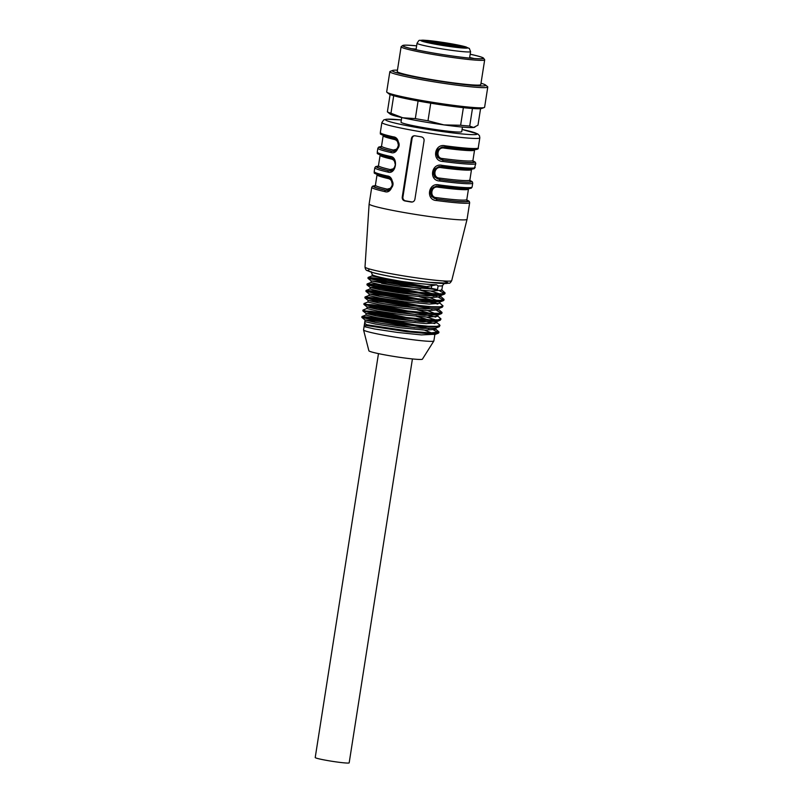<?xml version="1.0" encoding="UTF-8"?>
<svg xmlns="http://www.w3.org/2000/svg" width="803" height="803" viewBox="0 0 803 803"><rect width="100%" height="100%" fill="white"/><g stroke="black" fill="none" stroke-linecap="round" stroke-linejoin="round"><path stroke-width="1.2" d="M401.731 117.559L401.008 122.156A30.725 1.977 8.9 0 0 427.487 128.299A30.725 1.977 8.9 0 0 460.812 131.993A30.725 1.977 8.9 0 0 461.725 131.672L462.448 127.065M467.487 47.648L463.913 46.704L469.293 48.371L470.578 51.623A27.091 1.747 8.9 0 1 443.537 49.154A27.091 1.747 8.9 0 1 417.048 43.232C419.939 38.996 418.102 40.833 422.89 40.15L422.749 40.15M422.89 40.15L427.597 40.471A23.789 1.536 8.9 0 1 437.675 41.646L444.882 42.71M437.444 41.615L427.407 40.441M426.825 40.572L427.437 40.441M473.288 58.448A39.488 2.55 8.9 0 0 469.645 57.605M416.105 49.224A39.488 2.55 8.9 0 0 412.381 48.903M474.041 58.499A40.642 2.62 8.9 0 0 469.655 57.505M416.125 49.124A40.642 2.62 8.9 0 0 411.648 48.732M416.637 45.871A40.642 2.62 8.9 0 0 404.15 45.269A40.642 2.62 8.9 0 0 402.945 45.701A40.642 2.62 8.9 0 0 442.694 54.574A40.642 2.62 8.9 0 0 483.245 58.278A40.642 2.62 8.9 0 0 470.167 54.253M416.637 45.841A40.973 2.64 8.9 0 0 402.735 45.49A40.973 2.64 8.9 0 0 433.229 53.038A40.973 2.64 8.9 0 0 482.362 58.76A40.973 2.64 8.9 0 0 483.516 58.147A40.973 2.64 8.9 0 0 470.177 54.223M483.516 58.147L484.621 59.643A42.298 2.73 -171.1 0 1 484.681 59.834A42.298 2.73 -171.1 0 1 432.707 54.383A42.298 2.73 -171.1 0 1 401.109 46.745A42.298 2.73 -171.1 0 1 401.229 46.584L402.735 45.49M401.109 46.745L397.234 71.507A42.298 2.73 8.9 0 0 438.599 80.742A42.298 2.73 8.9 0 0 480.796 84.596L484.681 59.834M397.445 70.162A47.277 3.051 8.9 0 0 393.721 70.232A47.277 3.051 8.9 0 0 392.657 70.443A47.277 3.051 8.9 0 0 438.548 81.063A47.277 3.051 8.9 0 0 485.484 84.977A47.277 3.051 8.9 0 0 481.007 83.251M392.657 70.443L390.208 71.377A49.565 3.192 8.9 0 0 389.846 71.688A49.565 3.192 8.9 0 0 438.318 82.508A49.565 3.192 8.9 0 0 487.782 87.025A49.565 3.192 8.9 0 0 487.531 86.624L485.484 84.977M389.846 71.688L386.685 91.883A49.565 3.192 8.9 0 0 386.936 92.285A49.565 3.192 8.9 0 0 435.156 102.704A49.565 3.192 8.9 0 0 484.249 107.522A49.565 3.192 8.9 0 0 484.621 107.221L487.782 87.025M386.936 92.285L388.983 93.921A47.277 3.051 8.9 0 0 434.975 103.858A47.277 3.051 8.9 0 0 481.8 108.455L484.249 107.522M415.322 118.603A46.263 2.981 8.9 0 0 427.989 120.791L444.009 124.907A42.95 2.77 8.9 0 1 402.845 117.8A42.95 2.77 8.9 0 1 390.168 114.096L387.387 111.858A46.263 2.981 8.9 0 0 390.961 113.243L402.845 117.8L415.322 118.603L418.082 101.007M430.739 103.185L427.989 120.791M460.621 125.258A46.263 2.981 8.9 0 0 469.705 126.061L473.549 127.496A42.95 2.77 8.9 0 1 444.009 124.907L460.621 125.258L463.371 107.682M472.455 108.505L469.705 126.061M474.864 127.175L474.513 127.306A42.95 2.77 8.9 0 1 473.549 127.496L477.976 125.178L480.555 108.686M387.387 111.858L390.097 94.523M393.701 95.728L390.961 113.243M457.007 45.219L454.558 44.637L456.957 45.239M456.345 45.189L457.088 45.068L456.375 44.878M449.66 46.323L446.859 45.962L449.65 46.403M435.718 43.452L436.23 43.342A10.569 0.683 8.9 0 1 434.674 42.93L426.574 41.947A19.824 1.275 8.9 0 0 428.621 42.499L435.718 43.452M453.846 46.223L450.925 45.731A10.569 0.683 8.9 0 1 448.335 45.43L452.611 46.634A19.824 1.275 8.9 0 0 456.034 47.036L453.846 46.223L453.755 46.775M452.932 44.888L452.42 44.998A10.569 0.683 8.9 0 1 453.966 45.41L462.066 46.393A19.824 1.275 8.9 0 0 460.019 45.841L452.892 45.109M434.794 42.117L437.715 42.609A10.569 0.683 8.9 0 1 440.315 42.91L436.029 41.706A19.824 1.275 8.9 0 0 432.606 41.304L434.794 42.117M429.685 41.314L423.593 40.672L428.441 41.756L433.389 42.208L429.685 41.314M453.053 44.566L443.407 42.981L453.053 44.566M458.955 47.026L465.047 47.668L460.199 46.584L455.261 46.142L458.955 47.026M435.597 43.774L445.243 45.37L435.597 43.774M423.081 40.943L426.132 41.696L422.94 41.063M460.209 47.638L459.507 47.377M459.888 47.327L460.571 47.447M446.247 43.964A8 0.512 8.9 0 0 436.42 42.93A8 0.512 8.9 0 0 444.24 44.677A8 0.512 8.9 0 0 452.219 45.41A8 0.512 8.9 0 0 446.247 43.964M448.807 46.183L447.401 46.022L448.797 46.233M393.269 136.841A1.325 0.964 102.8 0 0 393.922 138.226C373.726 133.087 382.619 133.971 380.311 132.605A49.565 3.192 8.9 0 0 393.269 136.841C401.901 137.383 399.131 155.571 390.82 152.48A49.565 3.192 -171.1 0 1 377.862 148.234L377.249 152.148A49.565 3.192 8.9 0 0 390.208 156.394C398.84 156.926 396.07 175.114 387.759 172.033A49.565 3.192 -171.1 0 1 374.8 167.787L374.188 171.691A49.565 3.192 8.9 0 0 387.146 175.937C395.779 176.469 393.008 194.657 384.697 191.576A1.325 0.964 -77.2 0 1 385.862 190.361L389.736 189.418L391.884 186.326L392.286 184.299L391.252 179.972L387.899 177.333A1.325 0.964 -77.2 0 1 387.146 175.937M365.004 267.028A43.884 2.831 8.9 0 0 402.945 275.79A43.884 2.831 8.9 0 0 450.413 281.05A43.884 2.831 8.9 0 0 451.718 280.608C450.664 282.515 449.78 283.389 449.058 283.238L428.882 282.305C407.944 279.866 382.358 275.258 373.375 272.749L367.162 270.611C365.997 270.28 365.275 269.085 365.004 267.028L369.129 203.962A49.565 3.192 8.9 0 0 369.129 203.962A49.565 3.192 8.9 0 0 417.61 214.762A49.565 3.192 8.9 0 0 467.065 219.299A49.565 3.192 8.9 0 0 467.065 219.279L469.665 202.667A49.565 3.192 -171.1 0 1 436.742 200.549C425.409 200.308 428.16 182.12 439.191 184.921L438.107 187.199C431.02 185.513 429.234 197.408 436.471 197.628L436.712 199.084L434.232 198.301L432.014 196.494L430.599 192.188L431.03 190.211L433.55 187.159L438.589 186.075L436.37 186.065M439.502 166.512L434.664 169.001L433.188 172.806L434.734 177.072L439.582 179.561L439.803 181.006C428.471 180.755 431.221 162.577 442.252 165.368L441.168 167.656C434.082 165.97 432.295 177.864 439.532 178.085L439.773 179.531L437.294 178.748L435.075 176.951L433.65 172.645L435.106 168.961L438.558 166.733L469.213 169.202L474.332 168.65L475.788 163.571A49.565 3.192 -171.1 0 1 442.865 161.463C431.532 161.212 434.282 143.024 445.314 145.825A49.565 3.192 8.9 0 0 478.237 147.933L479.823 137.835A49.565 3.192 -171.1 0 1 478.347 138.367A49.565 3.192 -171.1 0 1 424.596 132.405A49.565 3.192 -171.1 0 1 381.887 122.508L383.794 119.878L386.554 119.205L401.349 119.948A46.263 2.981 8.9 0 0 407.462 125.76A46.263 2.981 8.9 0 0 475.687 134.563A46.263 2.981 8.9 0 0 462.066 129.464M415.01 135.787C413.103 135.637 411.909 136.54 411.417 138.487L402.233 197.126C402.102 199.134 402.965 200.409 404.812 200.931A49.565 3.192 8.9 0 0 411.146 202.025C413.133 202.165 414.388 201.262 414.9 199.305L424.084 140.666C424.195 138.658 423.281 137.393 421.344 136.871A49.565 3.192 -171.1 0 1 415.01 135.787L414.167 135.757M412.401 201.995A3.302 3.202 83.9 0 1 411.909 201.944L411.146 202.025L412.019 202.055M387.387 190.431L386.052 190.341A1.325 0.974 102.9 0 0 387.227 189.137L390.338 188.324L391.944 186.025M478.237 147.933C478.819 149.167 476.801 149.739 472.174 149.649L441.62 147.18L438.167 149.418L436.712 153.102L438.137 157.408L440.355 159.205L442.834 159.988L442.594 158.532A46.263 2.981 8.9 0 0 472.937 160.459L474.563 150.031A46.263 2.981 -171.1 0 1 444.23 148.113C437.143 146.427 435.356 158.311 442.594 158.532M442.563 146.969L437.725 149.458L436.25 153.253L437.796 157.529L442.644 160.008A48.24 3.112 8.9 0 0 472.957 160.921L475.336 162.196L475.788 163.571M436.441 186.055L431.602 188.544L430.127 192.349L431.673 196.615L436.521 199.104L436.742 200.549M393.51 151.345L391.984 151.275L394.333 151.155L397.124 148.987L398.408 145.213L397.375 140.886L394.022 138.236A1.325 0.964 102.8 0 1 393.932 138.226C396.06 138.879 397.415 140.264 397.997 142.402C399.412 143.627 397.756 151.044 393.319 151.365M390.449 170.888L388.923 170.818L391.272 170.698L394.062 168.53L395.347 164.756L394.313 160.429L390.961 157.789A1.325 0.964 102.8 0 1 390.87 157.769C370.665 152.63 379.558 153.524 377.249 152.148M378.143 166.311A47.578 3.061 -171.1 0 0 389.114 170.798A1.325 0.974 102.9 0 0 390.288 169.584L393.4 168.781L395.006 166.482M394.996 162.116L393.6 160.048L391.914 159.165A1.325 0.974 102.9 0 0 391.653 158.03M381.204 146.768A47.578 3.061 -171.1 0 0 392.175 151.255A1.325 0.974 102.9 0 0 393.35 150.041L396.461 149.238L398.067 146.939M398.047 142.573L396.662 140.505L394.976 139.612A1.325 0.974 102.9 0 0 394.705 138.487M391.934 181.669L390.539 179.591L388.853 178.708A1.325 0.974 102.9 0 0 388.592 177.573M411.909 201.944L405.585 200.85A3.302 3.202 83.9 0 1 402.925 197.046L412.11 138.407A3.302 3.202 83.9 0 1 414.549 135.737M442.493 146.979L444.711 146.989L444.23 148.113M442.865 161.463L442.834 159.988A47.578 3.061 -171.1 0 0 473.057 161.152M444.711 146.989L445.314 145.825M381.365 146.578A48.24 3.112 8.9 0 0 391.984 151.275A1.325 0.964 102.8 0 0 390.82 152.48M390.208 156.394A1.325 0.964 102.8 0 0 390.86 157.769C392.998 158.422 394.353 159.817 394.935 161.955C396.351 163.17 394.705 170.597 390.258 170.909M378.303 166.131A48.24 3.112 8.9 0 0 388.923 170.818A1.325 0.964 102.8 0 0 387.759 172.033M435.045 289.592L392.737 281.05L374.83 278.551L368.045 278.39L388.562 282.616L426.564 287.414L426.694 286.621L387.578 281.642L373.275 279.022L368.186 277.406L388.993 279.645L426.674 286.701M441.429 289.632L445.043 292.874L441.901 293.778L433.299 293.677L405.676 290.927L378.283 286.731L367.081 284.001L375.724 284.473L395.146 287.303L436.902 296.096M440.405 296.146L444.039 299.389L440.867 300.292L432.285 300.192L404.662 297.451L377.269 293.246L366.068 290.515L374.71 290.987L394.122 293.818L435.888 302.611M439.382 302.671L443.035 305.903L439.843 306.806L431.281 306.706L403.648 303.966L376.256 299.76L365.054 297.03M365.154 296.949L388.411 299.579L428.109 307.318M438.368 309.185L442.011 312.427L438.819 313.321L430.257 313.23L402.624 310.48L366.881 304.558L364.03 303.544L367.995 301.978M437.344 315.699L440.977 318.932L437.816 319.835L429.224 319.735L401.58 316.994L365.877 311.072L362.996 310.058L366.981 308.493M439.562 324.824L439.954 325.446L436.812 326.349L428.2 326.249L400.567 323.509L373.164 319.303L362.063 316.492L385.38 319.132L425.078 326.861M435.306 328.728L438.94 331.97L430.809 332.914L410.343 331.318L366.76 324.763L366.64 325.556L407.211 331.769L427.658 333.596L438.247 333.235L438.819 332.763L433.74 330.103M428.922 328.688L386.665 320.146L361.842 317.366L373.325 320.146L398.659 324.071L425.118 326.871L439.281 326.731L439.974 325.456M434.754 323.579L391.583 314.264L370.946 311.263L362.866 310.851L374.349 313.632L399.683 317.556L426.132 320.347L440.295 320.216L440.998 318.942M435.768 317.065L392.577 307.75L371.97 304.749L363.91 304.347L375.382 307.117L400.707 311.042L427.146 313.832L441.309 313.702L441.891 313.21L436.782 310.55M432.004 309.145L389.716 300.603L371.789 298.094L364.933 297.833L376.406 300.603L401.731 304.528L428.15 307.318L442.323 307.178L443.035 305.903M437.806 304.036L394.594 294.721L374.017 291.72L365.957 291.308L377.43 294.089L402.735 298.003L429.163 300.804L443.326 300.663L443.918 300.181L438.839 297.522M434.032 296.106L391.723 287.564L366.961 284.794L378.434 287.574L403.748 291.489L430.177 294.289L444.35 294.149L444.932 293.667L439.863 291.007M426.694 286.621L436.541 284.804C427.547 284.483 415.824 283.339 401.38 281.371A35.583 2.289 -171.1 0 1 372.231 274.576A35.583 2.289 -171.1 0 1 372.231 274.516L371.076 271.635M364.913 323.509L364.863 321.622L364.09 326.55L364.913 323.509L366.76 324.763M364.863 321.622L375.513 324.071L400.356 327.785L425.158 330.143L435.668 329.33L435.888 328.025M394.624 318.761L376.507 315.92M365.897 315.107L376.537 317.556L401.39 321.27L426.182 323.629L436.691 322.816L436.952 321.24L434.353 319.494L426.554 317.085M435.788 321.873L416.436 316.312M395.548 312.226L377.52 309.406M366.921 308.583L377.571 311.042L402.423 314.756L427.216 317.115L437.725 316.302M436.812 315.358L417.46 309.797M396.562 305.712L378.564 302.892M367.935 302.069L378.594 304.528L403.447 308.242L428.24 310.6L438.749 309.787L438.95 308.472M397.626 299.208L379.588 296.377M368.958 295.554L379.618 298.013L404.471 301.727L429.254 304.086L439.763 303.273L440.014 301.697L429.605 297.532M436.119 301.145L419.507 296.769M398.579 292.673L380.602 289.863M419.758 295.183L374.569 287.524L370.223 287.424L369.962 289.01L380.622 291.489L405.495 295.203L430.267 297.572L440.767 296.759M439.883 295.805L420.541 290.254M399.693 286.179L381.626 283.349M420.772 288.668L387.417 282.556L371.257 280.909L370.986 282.495L381.646 284.975L406.489 288.689L431.291 291.057L441.791 290.244L442.543 285.527A35.583 2.289 -171.1 0 1 438.107 285.938L436.541 284.804M372.01 276.011L401.38 281.371M371.267 280.95L398.609 286.029L437.515 289.592L426.564 287.414M364.14 326.6L374.389 328.939L397.334 332.422L421.374 334.901L434.895 334.269L424.516 330.113M414.669 327.754L381.305 321.642L365.144 320.006M365.144 320.036L375.413 322.425L398.328 325.908L422.368 328.387L435.377 328.216L439.271 326.731M415.663 321.24L370.524 313.592L366.138 313.481L365.877 315.067M366.148 313.521L376.436 315.91L399.392 319.393L423.412 321.873L436.922 321.23M416.697 314.726L371.508 307.077L367.152 306.967L366.901 308.553M367.162 307.007L377.45 309.396L400.396 312.879L424.436 315.358L437.966 314.726L427.587 310.57M417.721 308.211L384.356 302.099L368.206 300.463L378.474 302.872L401.38 306.355L425.46 308.844L438.428 308.663L442.333 307.188M418.724 301.697L385.39 295.584L369.189 293.938L379.508 296.367L402.444 299.85L426.473 302.329L439.984 301.687M370.233 287.464L380.522 289.853L403.457 293.336L427.487 295.815L441.038 295.173L438.428 293.436L430.649 291.027M364.09 326.55L364.572 325.717L366.64 325.556M363.558 329.963L368.888 350.801A27.091 1.747 8.9 0 0 389.134 355.639A27.091 1.747 8.9 0 0 422.408 359.182L433.851 340.964A35.583 2.289 -171.1 0 1 390.148 336.316A35.583 2.289 -171.1 0 1 363.558 329.963A35.583 2.289 -171.1 0 1 363.558 329.953A35.583 2.289 -171.1 0 1 363.558 329.892L365.104 319.995M434.915 334.269L433.871 340.904A35.583 2.289 -171.1 0 1 433.851 340.964M437.535 289.592L438.107 285.938M412.421 358.941L349.175 762.85A17.184 1.104 -171.1 0 1 332.02 761.284A17.184 1.104 -171.1 0 1 315.218 757.53L378.474 353.621M423.673 40.21A23.789 1.536 8.9 0 0 439.562 44.948A23.789 1.536 8.9 0 0 467.727 47.678M465.86 46.905A23.789 1.536 8.9 0 0 444.189 42.599M431.773 43.001L431.863 42.429M450.834 46.353L450.925 45.731M457.359 45.972L457.439 45.41M435.929 42.348L436.029 41.706M438.538 42.147L438.458 42.689M384.697 191.576A49.565 3.192 -171.1 0 1 371.739 187.33L369.139 203.942M439.191 184.921A49.565 3.192 8.9 0 0 472.114 187.029L472.726 183.124A49.565 3.192 -171.1 0 1 439.803 181.006M442.252 165.368A49.565 3.192 8.9 0 0 475.175 167.486M375.091 185.854A47.578 3.061 -171.1 0 0 386.052 190.341L385.862 190.361A48.24 3.112 8.9 0 1 375.242 185.674M469.996 180.695A47.578 3.061 -171.1 0 1 439.773 179.531L439.582 179.561A48.24 3.112 8.9 0 0 469.896 180.474M466.934 200.238A47.578 3.061 -171.1 0 1 436.712 199.084L436.521 199.104A48.24 3.112 8.9 0 0 466.844 200.017L469.223 201.292L469.665 202.667M442.834 280.909A40.592 2.62 -171.1 0 1 413.244 280.217A40.592 2.62 -171.1 0 1 368.999 270.049M473.228 168.048A48.24 3.112 -171.1 0 1 441.62 166.522M476.289 148.505A48.24 3.112 -171.1 0 1 444.762 146.989M470.167 187.601A48.24 3.112 -171.1 0 1 438.558 186.075M391.914 159.165A46.263 2.981 -171.1 0 1 380.1 155.26L379.859 154.407M379.016 166.271L377.982 166.432L378.474 165.689A46.263 2.981 8.9 0 0 390.288 169.584M394.976 139.612A46.263 2.981 -171.1 0 1 383.161 135.717L382.921 134.864M382.067 146.718L381.044 146.879L381.535 146.146A46.263 2.981 8.9 0 0 393.35 150.041M436.471 197.628A46.263 2.981 8.9 0 0 466.814 199.546L468.45 189.127A46.263 2.981 -171.1 0 1 438.107 187.199M439.532 178.085A46.263 2.981 8.9 0 0 469.875 180.002L471.502 169.574A46.263 2.981 -171.1 0 1 441.168 167.656M388.853 178.708A46.263 2.981 -171.1 0 1 377.039 174.813L376.798 173.96M375.955 185.814L374.921 185.975L375.413 185.232A46.263 2.981 8.9 0 0 387.227 189.137M412.11 138.407L411.417 138.487M402.925 197.046L402.233 197.126M405.585 200.85L404.812 200.931M431.663 286.149L431.321 288.367M469.564 58.107L470.578 51.623M416.024 49.726L417.048 43.232M444.531 42.649L466.342 47.016M380.311 132.605L381.887 122.508M451.718 280.608L467.065 219.299M378.474 165.689L380.1 155.26M381.535 146.146L383.161 135.717M375.413 185.232L377.039 174.813M387.578 190.421C392.808 188.815 396.381 182.03 388.18 177.322M393.701 151.325C398.93 149.719 402.504 142.934 394.303 138.236M472.937 160.459L473.178 161.313L472.244 160.841M474.563 150.031L475.055 149.298M471.502 169.574L471.993 168.841M469.875 180.002L470.116 180.856L469.183 180.384M466.814 199.546L467.055 200.399L466.121 199.937M468.45 189.127L468.932 188.384M438.589 186.075L466.162 188.745L471.271 188.203L472.114 187.029M439.432 166.522L441.65 166.532M472.726 183.124L472.284 181.749L469.885 180.434M381.385 146.547L378.705 147.069L377.862 148.234M378.323 166.091L375.643 166.612L374.8 167.787M374.188 171.691C376.497 173.067 367.603 172.173 387.809 177.312C389.937 177.965 391.292 179.36 391.874 181.498C393.299 182.713 391.643 190.14 387.197 190.462M375.262 185.644L372.582 186.155L371.739 187.33M462.066 129.454L477.715 133.92L479.491 135.717L479.823 137.835M368.085 277.487L367.965 278.28M367.071 284.001L366.941 284.794M366.048 290.515L365.927 291.308M365.024 297.03L364.903 297.823M364.01 303.544L363.879 304.337M362.986 310.058L362.866 310.851M361.962 316.573L361.842 317.366M445.073 292.874L444.952 293.667M444.059 299.389L443.929 300.181M442.011 312.427L441.891 313.22M438.95 331.97L438.829 332.763M368.186 277.396L372.08 275.911M367.172 283.911L371.056 282.425M366.148 290.435L370.042 288.939M365.124 296.949L369.019 295.454M439.572 324.813L436.33 322.214M362.063 316.492L365.957 315.007M434.363 334.731L438.247 333.245M365.164 320.086L361.912 317.476M366.178 313.571L362.936 310.962M436.4 321.702L440.295 320.216M367.202 307.057L363.95 304.447M437.424 315.188L441.309 313.702M368.226 300.543L364.974 297.933M369.239 294.028L365.997 291.419M439.462 302.159L443.356 300.673M370.263 287.504L367.011 284.904M440.486 295.645L444.37 294.159M371.287 280.99L368.035 278.39M437.725 316.312L437.976 314.726M367.925 302.038L368.165 300.452M368.938 295.524L369.189 293.938M440.787 296.759L441.038 295.173M372 275.981L372.231 274.516M444.521 283.138L442.543 285.527"/></g></svg>
